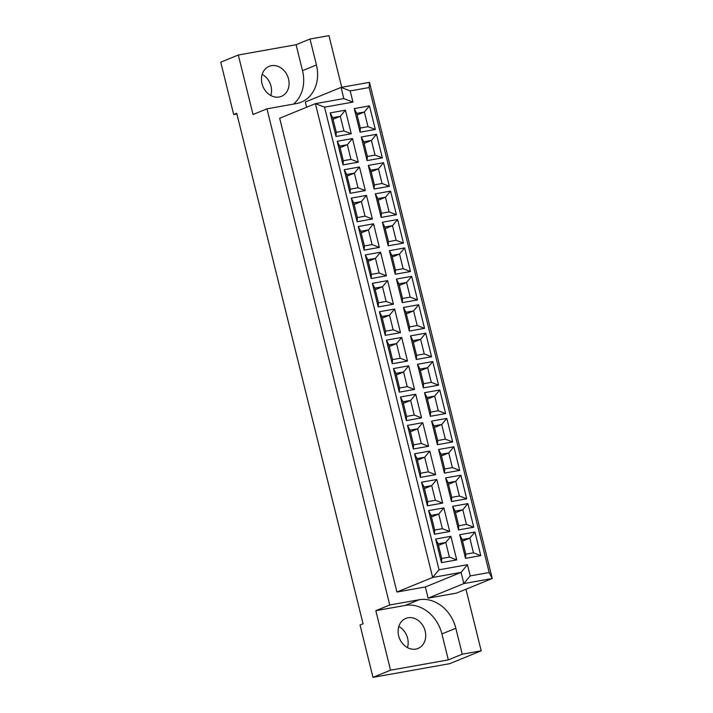 <?xml version="1.0" encoding="UTF-8"?>
<svg xmlns="http://www.w3.org/2000/svg" width="713" height="713" viewBox="0 0 713 713"><rect width="100%" height="100%" fill="white"/><g stroke="black" fill="none" stroke-linecap="round" stroke-linejoin="round"><path stroke-width="1.07" d="M270.824 95.515A16.212 13.378 67.8 0 0 270.985 86.157A16.212 13.378 67.8 0 0 262.188 74.357M262.027 83.715A16.212 13.378 67.8 0 0 281.412 96.362A16.212 13.378 67.8 0 0 288.542 78.991A16.212 13.378 67.8 0 0 269.157 66.345A16.212 13.378 67.8 0 0 262.027 83.715M407.453 647.609A16.212 13.378 67.8 0 0 407.613 638.242A16.212 13.378 67.8 0 0 398.817 626.442M425.171 631.076A16.212 13.378 -112.2 0 1 418.041 648.447A16.212 13.378 -112.2 0 1 398.656 635.8A16.212 13.378 -112.2 0 1 405.786 618.429A16.212 13.378 -112.2 0 1 425.171 631.076M293.506 104.098A34.732 28.663 67.8 0 0 302.508 70.658L296.082 44.714L238.302 55.008L220.745 62.174L233.695 114.526L236.725 113.287L363.06 623.768L360.029 625.007L372.979 677.35L449.707 663.678L481.195 650.826L465.963 589.241M233.695 114.526L236.885 113.955M238.302 55.008L253.026 114.517L266.956 108.831L296.323 103.599A34.732 28.663 67.8 0 0 301.144 102.2A34.732 28.663 67.8 0 0 316.438 64.972L310.012 39.028L328.96 35.65L341.741 87.289M441.9 633.937A34.732 28.663 67.8 0 0 405.18 605.444L375.822 610.676L390.546 670.184L448.325 659.881L441.9 633.937L455.83 628.251A34.732 28.663 67.8 0 0 419.11 599.758L389.744 604.989L266.956 108.831M448.325 659.881L462.256 654.195L455.83 628.251M462.256 654.195L481.195 650.826M428.112 598.154L456.525 593.091L492.255 578.51L463.842 583.573L428.112 598.154L425.34 586.968L396.927 592.031L279.674 118.242L315.404 103.652L343.818 98.59L341.055 87.405L305.324 101.995L306.626 107.244M390.546 670.184L372.979 677.35M296.082 44.714L310.012 39.028M375.822 610.676L389.744 604.989M470.224 575.899L489.163 572.521L369.147 87.547L350.199 90.916L352.971 102.102L324.549 107.173L439.039 569.776L467.452 564.714L470.224 575.899L463.842 583.573L461.07 572.387L425.34 586.968M350.199 90.916L341.055 87.405L369.468 82.343L492.255 578.51L489.163 572.521M467.452 564.714L461.07 572.387L432.657 577.45L396.927 592.031M439.039 569.776L432.657 577.45L315.404 103.652L324.549 107.173M360.074 132.199L354.227 108.599L369.477 105.88L375.323 129.481L360.074 132.199L360.332 128.037L367.997 126.664L364.379 112.012L356.705 113.385L360.332 128.037M336.01 136.486L330.172 112.886L345.422 110.167L351.259 133.768L336.01 136.486L336.269 132.324L343.942 130.951L340.315 116.299L332.641 117.672L336.269 132.324M367.097 160.603L361.259 137.003L376.509 134.285L382.346 157.885L367.097 160.603L367.355 156.441L375.029 155.077L371.402 140.425L363.737 141.789L367.355 156.441M343.042 164.89L337.196 141.29L352.454 138.572L358.291 162.172L343.042 164.89L343.301 160.728L350.974 159.364L347.347 144.712L339.673 146.076L343.301 160.728M374.129 189.016L368.291 165.416L383.541 162.698L389.378 186.298L374.129 189.016L374.387 184.854L382.061 183.491L378.434 168.838L370.76 170.202L374.387 184.854M350.074 193.303L344.227 169.703L359.477 166.985L365.323 190.585L350.074 193.303L350.333 189.141L358.006 187.777L354.379 173.125L346.705 174.489L350.333 189.141M381.161 217.42L375.323 193.82L390.572 191.111L396.41 214.711L381.161 217.42L381.419 213.267L389.093 211.895L385.466 197.243L377.792 198.615L381.419 213.267M357.106 221.716L351.259 198.116L366.509 195.398L372.355 218.998L357.106 221.716L357.365 217.554L365.038 216.182L361.411 201.529L353.737 202.902L357.365 217.554M388.193 245.833L382.355 222.233L397.604 219.515L403.442 243.115L388.193 245.833L388.451 241.671L396.125 240.308L392.498 225.656L384.824 227.019L388.451 241.671M364.129 250.12L358.291 226.52L373.541 223.802L379.387 247.402L364.129 250.12L364.388 245.958L372.061 244.595L368.443 229.942L360.769 231.306L364.388 245.958M395.225 274.247L389.378 250.646L404.636 247.928L410.474 271.528L395.225 274.247L395.483 270.084L403.157 268.721L399.53 254.06L391.856 255.432L395.483 270.084M371.161 278.533L365.323 254.933L380.573 252.215L386.41 275.815L371.161 278.533L371.42 274.371L379.093 273.008L375.466 258.356L367.792 259.719L371.42 274.371M402.257 302.651L396.41 279.05L411.659 276.332L417.506 299.932L402.257 302.651L402.515 298.497L410.189 297.125L406.562 282.473L398.888 283.845L402.515 298.497M378.193 306.938L372.355 283.337L387.605 280.628L393.442 304.228L378.193 306.938L378.451 302.784L386.125 301.412L382.498 286.76L374.824 288.132L378.451 302.784M409.289 331.064L403.442 307.463L418.691 304.745L424.538 328.345L409.289 331.064L409.547 326.902L417.212 325.538L413.593 310.886L405.92 312.249L409.547 326.902M385.225 335.351L379.387 311.75L394.637 309.032L400.474 332.632L385.225 335.351L385.483 331.189L393.157 329.825L389.53 315.173L381.856 316.536L385.483 331.189M416.312 359.477L410.474 335.876L425.723 333.158L431.57 356.758L416.312 359.477L416.57 355.315L424.244 353.942L420.625 339.29L412.952 340.662L416.57 355.315M392.257 363.764L386.419 340.163L401.669 337.445L407.506 361.045L392.257 363.764L392.515 359.602L400.189 358.238L396.562 343.577L388.888 344.949L392.515 359.602M423.344 387.881L417.506 364.281L432.755 361.562L438.593 385.163L423.344 387.881L423.602 383.719L431.276 382.355L427.648 367.703L419.975 369.067L423.602 383.719M399.289 392.168L393.442 368.568L408.701 365.849L414.538 389.45L399.289 392.168L399.547 388.015L407.221 386.642L403.594 371.99L395.92 373.362L399.547 388.015M430.376 416.294L424.538 392.694L439.787 389.975L445.625 413.576L430.376 416.294L430.634 412.132L438.308 410.768L434.68 396.116L427.007 397.48L430.634 412.132M406.321 420.581L400.474 396.981L415.724 394.262L421.57 417.863L406.321 420.581L406.579 416.419L414.253 415.055L410.626 400.403L402.952 401.767L406.579 416.419M437.408 444.707L431.57 421.107L446.819 418.388L452.657 441.989L437.408 444.707L437.666 440.545L445.34 439.172L441.712 424.52L434.039 425.893L437.666 440.545M413.344 448.994L407.506 425.394L422.756 422.675L428.602 446.276L413.344 448.994L413.611 444.832L421.276 443.459L417.658 428.807L409.984 430.18L413.611 444.832M444.44 473.111L438.602 449.511L453.851 446.793L459.689 470.393L444.44 473.111L444.698 468.949L452.372 467.585L448.744 452.933L441.071 454.297L444.698 468.949M420.376 477.398L414.538 453.798L429.787 451.079L435.625 474.68L420.376 477.398L420.634 473.236L428.308 471.872L424.681 457.22L417.016 458.584L420.634 473.236M451.472 501.524L445.625 477.924L460.883 475.206L466.721 498.806L451.472 501.524L451.73 497.362L459.404 495.998L455.776 481.346L448.103 482.71L451.73 497.362M427.408 505.811L421.57 482.211L436.819 479.493L442.657 503.093L427.408 505.811L427.666 501.649L435.34 500.285L431.713 485.633L424.039 486.997L427.666 501.649M458.504 529.928L452.657 506.328L467.906 503.619L473.753 527.219L458.504 529.928L458.762 525.775L466.436 524.403L462.808 509.75L455.135 511.123L458.762 525.775M434.44 534.224L428.602 510.624L443.851 507.906L449.689 531.506L434.44 534.224L434.698 530.062L442.372 528.69L438.745 514.037L431.071 515.41L434.698 530.062M465.527 558.341L459.689 534.741L474.938 532.023L480.785 555.623L465.527 558.341L465.785 554.179L473.459 552.816L469.84 538.163L462.167 539.527L465.785 554.179M441.472 562.628L435.634 539.028L450.883 536.31L456.721 559.91L441.472 562.628L441.73 558.466L449.404 557.103L445.777 542.45L438.103 543.814L441.73 558.466M438.504 545.418L445.777 542.45L450.883 536.31M449.404 557.103L456.721 559.91M435.634 539.028L438.103 543.814M462.559 541.131L469.84 538.163L474.938 532.023M431.472 517.014L438.745 514.037L443.851 507.906M455.527 512.718L462.808 509.75L467.906 503.619M424.44 488.601L431.713 485.633L436.819 479.493M448.495 484.314L455.776 481.346L460.883 475.206M417.408 460.188L424.681 457.22L429.787 451.079M441.472 455.901L448.744 452.933L453.851 446.793M410.376 431.784L417.658 428.807L422.756 422.675M434.44 427.497L441.712 424.52L446.819 418.388M403.344 403.371L410.626 400.403L415.724 394.262M427.408 399.084L434.68 396.116L439.787 389.975M396.312 374.958L403.594 371.99L408.701 365.849M420.376 370.671L427.648 367.703L432.755 361.562M389.289 346.554L396.562 343.577L401.669 337.445M413.344 342.267L420.625 339.29L425.723 333.158M382.257 318.141L389.53 315.173L394.637 309.032M406.312 313.854L413.593 310.886L418.691 304.745M375.225 289.728L382.498 286.76L387.605 280.628M399.28 285.441L406.562 282.473L411.659 276.332M368.193 261.323L375.466 258.356L380.573 252.215M392.257 257.036L399.53 254.06L404.636 247.928M361.161 232.91L368.443 229.942L373.541 223.802M385.225 228.623L392.498 225.656L397.604 219.515M354.129 204.506L361.411 201.529L366.509 195.398M378.193 200.21L385.466 197.243L390.572 191.111M347.097 176.093L354.379 173.125L359.477 166.985M371.161 171.806L378.434 168.838L383.541 162.698M340.074 147.68L347.347 144.712L352.454 138.572M364.129 143.393L371.402 140.425L376.509 134.285M333.042 119.276L340.315 116.299L345.422 110.167M357.097 114.989L364.379 112.012L369.477 105.88M473.459 552.816L480.785 555.623M459.689 534.741L462.167 539.527M442.372 528.69L449.689 531.506M428.602 510.624L431.071 515.41M466.436 524.403L473.753 527.219M452.657 506.328L455.135 511.123M435.34 500.285L442.657 503.093M421.57 482.211L424.039 486.997M459.404 495.998L466.721 498.806M445.625 477.924L448.103 482.71M428.308 471.872L435.625 474.68M414.538 453.798L417.016 458.584M452.372 467.585L459.689 470.393M438.602 449.511L441.071 454.297M421.276 443.459L428.602 446.276M407.506 425.394L409.984 430.18M445.34 439.172L452.657 441.989M431.57 421.107L434.039 425.893M414.253 415.055L421.57 417.863M400.474 396.981L402.952 401.767M438.308 410.768L445.625 413.576M424.538 392.694L427.007 397.48M407.221 386.642L414.538 389.45M393.442 368.568L395.92 373.362M431.276 382.355L438.593 385.163M417.506 364.281L419.975 369.067M400.189 358.238L407.506 361.045M386.419 340.163L388.888 344.949M424.244 353.942L431.57 356.758M410.474 335.876L412.952 340.662M393.157 329.825L400.474 332.632M379.387 311.75L381.856 316.536M417.212 325.538L424.538 328.345M403.442 307.463L405.92 312.249M386.125 301.412L393.442 304.228M372.355 283.337L374.824 288.132M410.189 297.125L417.506 299.932M396.41 279.05L398.888 283.845M379.093 273.008L386.41 275.815M365.323 254.933L367.792 259.719M403.157 268.721L410.474 271.528M389.378 250.646L391.856 255.432M372.061 244.595L379.387 247.402M358.291 226.52L360.769 231.306M396.125 240.308L403.442 243.115M382.355 222.233L384.824 227.019M365.038 216.182L372.355 218.998M351.259 198.116L353.737 202.902M389.093 211.895L396.41 214.711M375.323 193.82L377.792 198.615M358.006 187.777L365.323 190.585M344.227 169.703L346.705 174.489M382.061 183.491L389.378 186.298M368.291 165.416L370.76 170.202M350.974 159.364L358.291 162.172M337.196 141.29L339.673 146.076M375.029 155.077L382.346 157.885M361.259 137.003L363.737 141.789M343.942 130.951L351.259 133.768M330.172 112.886L332.641 117.672M367.997 126.664L375.323 129.481M354.227 108.599L356.705 113.385M369.147 87.547L369.468 82.343M352.971 102.102L343.818 98.59M405.18 605.444L419.11 599.758M302.508 70.658L316.438 64.972"/></g></svg>
